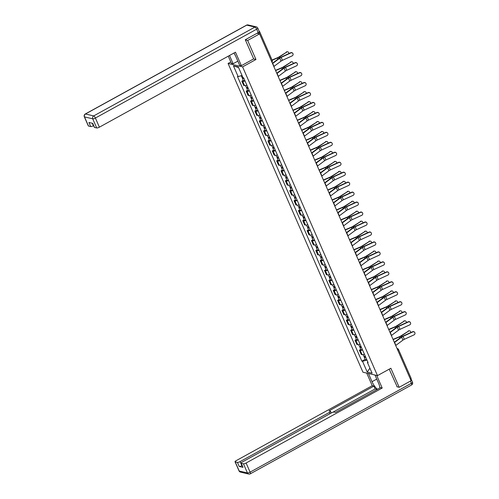 <?xml version="1.0" encoding="UTF-8"?>
<svg xmlns="http://www.w3.org/2000/svg" width="499" height="499" viewBox="0 0 499 499"><rect width="100%" height="100%" fill="white"/><g stroke="black" fill="none" stroke-linecap="round" stroke-linejoin="round"><path stroke-width="0.75" d="M230.8 61.957L228.074 63.46L362.96 372.217L377.487 375.622L242.595 66.866L255.968 59.5L247.647 40.469L259.58 33.895L411.101 380.718L399.175 387.293L390.86 368.256L377.487 375.622M411.008 378.292A1.447 0.38 156.4 0 1 411.132 378.379A1.447 0.38 156.4 0 1 410.39 379.09M396.892 386.756L399.175 387.293M258.869 32.267L259.58 33.895L257.01 33.296L258.869 32.267A1.447 0.38 -23.6 0 0 259.611 31.556A1.447 0.38 -23.6 0 0 259.486 31.474L259.218 31.412M247.647 40.469L245.371 39.932M245.04 80.963A3.325 0.873 156.4 0 1 242.714 81.374L241.828 81.162L243.668 85.379L244.554 85.591A3.325 0.873 -23.6 0 0 246.88 85.179M243.244 80.383L241.828 81.162M249.394 90.924A3.325 0.873 156.4 0 1 247.067 91.336L246.182 91.13L248.022 95.346L248.907 95.552A3.325 0.873 -23.6 0 0 251.234 95.141M247.598 90.35L246.182 91.13M253.748 100.892A3.325 0.873 156.4 0 1 251.421 101.303L250.535 101.091L252.375 105.308L253.261 105.514A3.325 0.873 -23.6 0 0 255.588 105.108M251.951 100.311L250.535 101.091M258.095 110.853A3.325 0.873 156.4 0 1 255.775 111.265L254.889 111.059L256.729 115.275L257.615 115.481A3.325 0.873 -23.6 0 0 259.942 115.069M256.305 110.279L254.889 111.059M262.449 120.82A3.325 0.873 156.4 0 1 260.129 121.226L259.237 121.02L261.083 125.237L261.969 125.442A3.325 0.873 -23.6 0 0 264.295 125.031M260.659 120.24L259.237 121.02M266.803 130.782A3.325 0.873 156.4 0 1 264.476 131.193L263.591 130.988L265.437 135.198L266.323 135.41A3.325 0.873 -23.6 0 0 268.643 134.998M265.006 130.202L263.591 130.988M271.157 140.743A3.325 0.873 156.4 0 1 268.83 141.155L267.944 140.949L269.791 145.165L270.676 145.371A3.325 0.873 -23.6 0 0 272.997 144.96M269.36 140.169L267.944 140.949M275.51 150.71A3.325 0.873 156.4 0 1 273.184 151.122L272.298 150.91L274.138 155.127L275.03 155.339A3.325 0.873 -23.6 0 0 277.35 154.927M273.714 150.13L272.298 150.91M279.864 160.672A3.325 0.873 156.4 0 1 277.538 161.083L276.652 160.878L278.492 165.094L279.378 165.3A3.325 0.873 -23.6 0 0 281.704 164.888M278.068 160.098L276.652 160.878M284.218 170.639A3.325 0.873 156.4 0 1 281.891 171.051L281.006 170.839L282.846 175.055L283.731 175.261A3.325 0.873 -23.6 0 0 286.058 174.856M282.422 170.059L281.006 170.839M288.572 180.601A3.325 0.873 156.4 0 1 286.245 181.012L285.359 180.806L287.199 185.023L288.085 185.229A3.325 0.873 -23.6 0 0 290.412 184.817M286.775 180.027L285.359 180.806M292.925 190.568A3.325 0.873 156.4 0 1 290.599 190.974L289.713 190.768L291.553 194.984L292.439 195.19A3.325 0.873 -23.6 0 0 294.766 194.778M291.129 189.988L289.713 190.768M297.279 200.529A3.325 0.873 156.4 0 1 294.953 200.941L294.067 200.735L295.907 204.946L296.793 205.158A3.325 0.873 -23.6 0 0 299.119 204.746M295.483 199.949L294.067 200.735M301.627 210.491A3.325 0.873 156.4 0 1 299.306 210.902L298.421 210.697L300.261 214.913L301.147 215.119A3.325 0.873 -23.6 0 0 303.473 214.707M299.837 209.917L298.421 210.697M305.981 220.458A3.325 0.873 156.4 0 1 303.66 220.87L302.768 220.658L304.615 224.874L305.5 225.086A3.325 0.873 -23.6 0 0 307.827 224.675M304.19 219.878L302.768 220.658M310.334 230.419A3.325 0.873 156.4 0 1 308.008 230.831L307.122 230.625L308.968 234.842L309.854 235.048A3.325 0.873 -23.6 0 0 312.174 234.636M308.538 229.846L307.122 230.625M314.688 240.387A3.325 0.873 156.4 0 1 312.362 240.799L311.476 240.587L313.322 244.803L314.208 245.009A3.325 0.873 -23.6 0 0 316.528 244.604M312.892 239.807L311.476 240.587M319.042 250.348A3.325 0.873 156.4 0 1 316.715 250.76L315.83 250.554L317.67 254.764L318.555 254.977A3.325 0.873 -23.6 0 0 320.882 254.565M317.245 249.774L315.83 250.554M323.396 260.316A3.325 0.873 156.4 0 1 321.069 260.721L320.183 260.515L322.023 264.732L322.909 264.938A3.325 0.873 -23.6 0 0 325.236 264.526M321.599 259.736L320.183 260.515M327.749 270.277A3.325 0.873 156.4 0 1 325.423 270.689L324.537 270.483L326.377 274.693L327.263 274.905A3.325 0.873 -23.6 0 0 329.589 274.494M325.953 269.697L324.537 270.483M332.103 280.238A3.325 0.873 156.4 0 1 329.777 280.65L328.891 280.444L330.731 284.661L331.617 284.867A3.325 0.873 -23.6 0 0 333.943 284.455M330.307 279.665L328.891 280.444M336.457 290.206A3.325 0.873 156.4 0 1 334.13 290.618L333.245 290.406L335.085 294.622L335.97 294.834A3.325 0.873 -23.6 0 0 338.297 294.422M334.661 289.626L333.245 290.406M340.811 300.167A3.325 0.873 156.4 0 1 338.484 300.579L337.598 300.373L339.439 304.59L340.324 304.795A3.325 0.873 -23.6 0 0 342.651 304.384M339.014 299.593L337.598 300.373M345.158 310.135A3.325 0.873 156.4 0 1 342.838 310.546L341.952 310.334L343.792 314.551L344.678 314.757A3.325 0.873 -23.6 0 0 347.005 314.351M343.368 309.555L341.952 310.334M349.512 320.096A3.325 0.873 156.4 0 1 347.192 320.508L346.3 320.302L348.146 324.512L349.032 324.724A3.325 0.873 -23.6 0 0 351.358 324.313M347.722 319.522L346.3 320.302M353.866 330.064A3.325 0.873 156.4 0 1 351.539 330.469L350.654 330.263L352.5 334.48L353.386 334.686A3.325 0.873 -23.6 0 0 355.706 334.274M352.069 329.483L350.654 330.263M358.22 340.025A3.325 0.873 156.4 0 1 355.893 340.437L355.007 340.224L356.854 344.441L357.739 344.653A3.325 0.873 -23.6 0 0 360.06 344.241M356.423 339.445L355.007 340.224M362.573 349.986A3.325 0.873 156.4 0 1 360.247 350.398L359.361 350.192L361.201 354.409L362.087 354.614A3.325 0.873 -23.6 0 0 364.413 354.203M360.777 349.412L359.361 350.192M242.021 75.455L238.142 76.603L233.451 65.868L238.335 67.016L243.019 77.744L243.705 77.906L368.1 362.642L367.42 362.486L372.111 373.215L367.227 372.067L362.542 361.338L366.965 360.035M238.142 76.603L237.455 76.441L361.856 361.182L362.542 361.338M228.074 63.46L242.595 66.866M253.586 58.944L255.968 59.5M365.131 359.374L361.856 361.182M367.813 361.981L367.42 362.486M233.451 65.868L238.547 67.515M369.89 368.143L367.227 372.067M273.832 66.517A4.553 1.191 -23.6 0 0 274.007 66.386L281.037 61.128A2.67 0.699 156.4 0 1 282.434 60.323L292.127 55.882A1.659 1.597 142.1 0 0 292.794 53.393A1.659 1.597 142.1 0 0 290.842 52.944L290.686 52.744A1.659 1.597 -37.9 0 1 292.639 53.193L292.794 53.393M272.548 63.579A4.553 1.191 -23.6 0 0 272.728 63.448L279.752 58.19A2.67 0.699 156.4 0 1 281.149 57.385L290.842 52.944M272.417 63.279L279.103 58.271A3.612 0.948 156.4 0 1 280.999 57.185L290.686 52.744M286.314 52.002A1.659 1.316 -92.9 0 1 286.875 51.809L287.443 51.777A1.659 1.316 87.1 0 0 286.888 51.971L278.922 56.973A2.67 0.699 -23.6 0 1 277.438 57.759L272.049 60.017M288.846 53.586A1.659 1.316 87.1 0 0 287.443 51.777M242.832 77.32A1.803 0.474 156.4 0 1 241.89 77.295L241.198 75.698M243.743 78L243.325 77.819M243.849 78.237A1.803 0.474 156.4 0 1 242.371 78.38A1.803 0.474 156.4 0 1 242.988 77.669M244.853 80.539A1.803 0.474 156.4 0 1 243.375 80.676L242.371 78.38M272.148 60.248L277.488 58.003A3.612 0.948 -23.6 0 0 279.496 56.942L286.888 51.971M278.186 76.478A4.553 1.191 -23.6 0 0 278.361 76.347L285.391 71.089A2.67 0.699 156.4 0 1 286.788 70.284L296.481 65.849A1.659 1.597 142.1 0 0 297.148 63.361A1.659 1.597 142.1 0 0 295.196 62.911L295.04 62.712A1.659 1.597 -37.9 0 1 296.992 63.161L297.148 63.361M276.901 73.54A4.553 1.191 -23.6 0 0 277.082 73.409L284.106 68.151A2.67 0.699 156.4 0 1 285.503 67.346L295.196 62.911M276.77 73.241L283.457 68.232A3.612 0.948 156.4 0 1 285.347 67.147L295.04 62.712M282.54 86.446A4.553 1.191 -23.6 0 0 282.715 86.315L289.744 81.056A2.67 0.699 156.4 0 1 291.142 80.252L300.828 75.811A1.659 1.597 142.1 0 0 301.502 73.322A1.659 1.597 142.1 0 0 299.55 72.873L299.394 72.673A1.659 1.597 -37.9 0 1 301.346 73.122L301.502 73.322M281.255 83.501A4.553 1.191 -23.6 0 0 281.43 83.377L288.459 78.118A2.67 0.699 156.4 0 1 289.857 77.308L299.55 72.873M281.124 83.202L287.811 78.2A3.612 0.948 156.4 0 1 289.701 77.108L299.394 72.673M237.848 61.134L233.12 63.741L231.405 63.336L228.274 56.169M233.12 63.741L229.509 55.489M258.176 32.641L256.667 29.191A2.164 0.568 -23.6 0 0 257.783 28.119L259.293 31.568A2.164 0.568 156.4 0 1 258.176 32.641L245.283 39.745L253.66 58.901L241.366 65.675L239.651 65.275L235.69 56.206A8.127 2.595 -118.9 0 0 234.006 53.013M241.366 65.675L235.478 52.195L99.388 127.176A2.164 0.568 156.4 0 1 96.719 127.962L94.511 127.445A2.164 0.568 156.4 0 1 94.323 127.32L92.577 123.322M92.278 123.253L93.375 125.767A2.164 0.568 156.4 0 1 90.706 126.553L88.498 126.035A2.164 0.568 156.4 0 1 88.311 125.91L84.319 116.778A2.164 0.568 -23.6 0 0 84.506 116.897L88.498 126.035M94.511 127.445L92.72 123.359L88.916 122.461L90.706 126.553M374.986 375.036L378.566 383.226A8.127 2.595 -118.9 0 1 379.826 387.997M376.564 379.19L372.029 381.691A8.127 2.595 -118.9 0 0 377.556 389.251M372.029 381.691L368.449 373.501M366.734 373.102L372.242 385.696L373.951 386.101L328.991 410.87L330.35 411.195A2.164 0.568 -23.6 0 1 330.538 411.313A2.164 0.568 -23.6 0 1 329.427 412.386L240.094 461.6L241.884 465.692A2.164 0.568 156.4 0 1 239.214 466.478L243.019 467.37A2.164 0.568 156.4 0 1 242.832 467.245L241.042 463.159A2.164 0.568 -23.6 0 0 241.229 463.278L243.437 463.796A2.164 0.568 -23.6 0 0 246.107 463.01L250.099 472.148L411.376 383.294L410.415 381.099M377.275 389.401L375.179 388.908L373.951 386.101M241.042 463.159A2.164 0.568 -23.6 0 1 242.158 462.086L331.486 412.873A2.164 0.568 -23.6 0 1 334.162 412.087L335.521 412.405L380.488 387.629L382.203 388.035L246.107 463.01M376.701 375.435L382.203 388.035M372.242 385.696L236.146 460.677A2.164 0.568 -23.6 0 0 235.029 461.743A2.164 0.568 -23.6 0 0 235.216 461.868L237.424 462.386A2.164 0.568 -23.6 0 0 240.094 461.6M397.198 386.825L389.208 369.166M410.534 379.415A2.164 0.568 -23.6 0 0 410.983 378.772A2.164 0.568 -23.6 0 0 410.939 378.716M375.179 388.908L332.608 412.367M235.765 56.368L234.187 53.299M378.635 383.388L375.329 375.822M290.668 61.963A1.659 1.316 -92.9 0 1 291.223 61.776L291.796 61.745A1.659 1.316 87.1 0 0 291.241 61.932L283.276 66.941A2.67 0.699 -23.6 0 1 281.792 67.721L275.51 70.359M293.2 63.554A1.659 1.316 87.1 0 0 291.796 61.745M247.729 87.113A1.803 0.474 156.4 0 1 246.244 87.256L245.502 85.56M248.097 87.961L247.579 87.967L247.934 87.593M248.203 88.198A1.803 0.474 156.4 0 1 246.718 88.342A1.803 0.474 156.4 0 1 247.647 87.45L247.535 87.182M249.207 90.5A1.803 0.474 156.4 0 1 247.722 90.643L246.718 88.342M275.61 70.584L281.841 67.97A3.612 0.948 -23.6 0 0 283.85 66.91L291.241 61.932M295.021 71.925A1.659 1.316 -92.9 0 1 295.576 71.737L296.15 71.706A1.659 1.316 87.1 0 0 295.595 71.9L287.63 76.902A2.67 0.699 -23.6 0 1 286.139 77.688L279.864 80.32M297.547 73.515A1.659 1.316 87.1 0 0 296.15 71.706M252.082 97.08A1.803 0.474 156.4 0 1 250.598 97.224L249.856 95.521M252.45 97.929L251.933 97.929L252.288 97.555M252.556 98.166A1.803 0.474 156.4 0 1 251.072 98.309A1.803 0.474 156.4 0 1 252.001 97.411L251.883 97.149M253.561 100.461A1.803 0.474 156.4 0 1 252.076 100.605L251.072 98.309M279.964 80.545L286.195 77.931A3.612 0.948 -23.6 0 0 288.197 76.871L295.595 71.9M286.894 96.407A4.553 1.191 -23.6 0 0 287.068 96.276L294.092 91.018A2.67 0.699 156.4 0 1 295.495 90.213L305.182 85.778A1.659 1.597 142.1 0 0 305.856 83.289A1.659 1.597 142.1 0 0 303.903 82.84L303.748 82.641A1.659 1.597 -37.9 0 1 305.7 83.09L305.856 83.289M285.609 93.469A4.553 1.191 -23.6 0 0 285.784 93.338L292.813 88.08A2.67 0.699 156.4 0 1 294.21 87.275L303.903 82.84M285.478 93.17L292.164 88.161A3.612 0.948 156.4 0 1 294.054 87.076L303.748 82.641M291.241 106.368A4.553 1.191 -23.6 0 0 291.422 106.243L298.446 100.979A2.67 0.699 156.4 0 1 299.849 100.174L309.536 95.739A1.659 1.597 142.1 0 0 310.21 93.251A1.659 1.597 142.1 0 0 308.251 92.802L308.101 92.602A1.659 1.597 -37.9 0 1 310.054 93.051L310.21 93.251M289.963 103.43A4.553 1.191 -23.6 0 0 290.137 103.305L297.167 98.041A2.67 0.699 156.4 0 1 298.564 97.236L308.251 92.802M289.832 103.131L296.518 98.128A3.612 0.948 156.4 0 1 298.408 97.037L308.101 92.602M295.595 116.336A4.553 1.191 -23.6 0 0 295.776 116.205L302.799 110.946A2.67 0.699 156.4 0 1 304.203 110.142L313.89 105.701A1.659 1.597 142.1 0 0 314.557 103.212A1.659 1.597 142.1 0 0 312.605 102.763L312.449 102.563A1.659 1.597 -37.9 0 1 314.407 103.012L314.557 103.212M294.316 113.398A4.553 1.191 -23.6 0 0 294.491 113.267L301.521 108.009A2.67 0.699 156.4 0 1 302.918 107.204L312.605 102.763M294.185 113.098L300.872 108.09A3.612 0.948 156.4 0 1 302.762 107.004L312.449 102.563M299.375 81.892A1.659 1.316 -92.9 0 1 299.93 81.699L300.504 81.674A1.659 1.316 87.1 0 0 299.949 81.861L291.984 86.863A2.67 0.699 -23.6 0 1 290.493 87.649L284.218 90.282M301.901 83.483A1.659 1.316 87.1 0 0 300.504 81.674M256.436 107.042A1.803 0.474 156.4 0 1 254.952 107.185L254.209 105.489M256.804 107.89L256.286 107.896L256.642 107.522M256.91 108.127A1.803 0.474 156.4 0 1 255.426 108.271A1.803 0.474 156.4 0 1 256.355 107.379L256.237 107.11M257.914 110.429A1.803 0.474 156.4 0 1 256.43 110.572L255.426 108.271M284.318 90.512L290.543 87.899A3.612 0.948 -23.6 0 0 292.551 86.838L299.949 81.861M303.729 91.853A1.659 1.316 -92.9 0 1 304.284 91.666L304.858 91.635A1.659 1.316 87.1 0 0 304.303 91.828L296.337 96.831A2.67 0.699 -23.6 0 1 294.847 97.617L288.572 100.249M306.255 93.444A1.659 1.316 87.1 0 0 304.858 91.635M260.784 117.009A1.803 0.474 156.4 0 1 259.305 117.146L258.563 115.45M261.158 117.858L260.64 117.858L260.996 117.483M261.258 118.095A1.803 0.474 156.4 0 1 259.779 118.238A1.803 0.474 156.4 0 1 260.709 117.34L260.59 117.078M262.268 120.39A1.803 0.474 156.4 0 1 260.784 120.533L259.779 118.238M288.672 100.474L294.897 97.86A3.612 0.948 -23.6 0 0 296.905 96.8L304.303 91.828M308.083 101.821A1.659 1.316 -92.9 0 1 308.638 101.628L309.212 101.603A1.659 1.316 87.1 0 0 308.656 101.79L300.685 106.792A2.67 0.699 -23.6 0 1 299.2 107.578L292.925 110.21M310.609 103.412A1.659 1.316 87.1 0 0 309.212 101.603M265.137 126.971A1.803 0.474 156.4 0 1 263.659 127.114L262.917 125.411M265.512 127.819L264.994 127.825L265.349 127.445M265.611 128.056A1.803 0.474 156.4 0 1 264.133 128.199A1.803 0.474 156.4 0 1 265.063 127.307L264.944 127.039M266.616 130.358A1.803 0.474 156.4 0 1 265.137 130.501L264.133 128.199M293.019 110.441L299.25 107.828A3.612 0.948 -23.6 0 0 301.259 106.767L308.656 101.79M299.949 126.297A4.553 1.191 -23.6 0 0 300.13 126.166L307.153 120.908A2.67 0.699 156.4 0 1 308.557 120.103L318.243 115.668A1.659 1.597 142.1 0 0 318.911 113.179A1.659 1.597 142.1 0 0 316.959 112.73L316.803 112.531A1.659 1.597 -37.9 0 1 318.755 112.98L318.911 113.179M298.67 123.359A4.553 1.191 -23.6 0 0 298.845 123.228L305.868 117.97A2.67 0.699 156.4 0 1 307.272 117.165L316.959 112.73M298.533 123.06L305.226 118.057A3.612 0.948 156.4 0 1 307.116 116.966L316.803 112.531M312.436 111.782A1.659 1.316 -92.9 0 1 312.992 111.595L313.565 111.564A1.659 1.316 87.1 0 0 313.004 111.751L305.039 116.76A2.67 0.699 -23.6 0 1 303.554 117.546L297.273 120.178M314.963 113.373A1.659 1.316 87.1 0 0 313.565 111.564M269.491 136.932A1.803 0.474 156.4 0 1 268.013 137.075L267.271 135.379M269.865 137.78L269.348 137.786L269.703 137.412M269.965 138.023A1.803 0.474 156.4 0 1 268.487 138.161A1.803 0.474 156.4 0 1 269.416 137.269L269.298 137M270.969 140.319A1.803 0.474 156.4 0 1 269.491 140.462L268.487 138.161M297.373 120.402L303.604 117.789A3.612 0.948 -23.6 0 0 305.613 116.729L313.004 111.751M304.303 136.264A4.553 1.191 -23.6 0 0 304.484 136.133L311.507 130.875A2.67 0.699 156.4 0 1 312.91 130.071L322.597 125.629A1.659 1.597 142.1 0 0 323.265 123.141A1.659 1.597 142.1 0 0 321.312 122.692L321.156 122.492A1.659 1.597 -37.9 0 1 323.109 122.941L323.265 123.141M303.018 133.327A4.553 1.191 -23.6 0 0 303.199 133.196L310.222 127.937A2.67 0.699 156.4 0 1 311.626 127.133L321.312 122.692M302.887 133.027L309.573 128.018A3.612 0.948 156.4 0 1 311.47 126.933L321.156 122.492M316.79 121.75A1.659 1.316 -92.9 0 1 317.345 121.556L317.919 121.525A1.659 1.316 87.1 0 0 317.358 121.719L309.392 126.721A2.67 0.699 -23.6 0 1 307.908 127.507L301.627 130.139M319.316 123.334A1.659 1.316 87.1 0 0 317.919 121.525M273.845 146.899A1.803 0.474 156.4 0 1 272.367 147.043L271.624 145.34M274.219 147.748L273.702 147.754L274.051 147.373M274.319 147.985A1.803 0.474 156.4 0 1 272.841 148.128A1.803 0.474 156.4 0 1 273.77 147.236L273.652 146.968M275.323 150.286A1.803 0.474 156.4 0 1 273.845 150.424L272.841 148.128M301.727 130.364L307.958 127.75A3.612 0.948 -23.6 0 0 309.966 126.69L317.358 121.719M308.656 146.226A4.553 1.191 -23.6 0 0 308.837 146.095L315.861 140.837A2.67 0.699 156.4 0 1 317.258 140.032L326.951 135.597A1.659 1.597 142.1 0 0 327.618 133.108A1.659 1.597 142.1 0 0 325.666 132.659L325.51 132.46A1.659 1.597 -37.9 0 1 327.463 132.909L327.618 133.108M307.372 143.288A4.553 1.191 -23.6 0 0 307.552 143.157L314.576 137.899A2.67 0.699 156.4 0 1 315.979 137.094L325.666 132.659M307.241 142.988L313.927 137.98A3.612 0.948 156.4 0 1 315.823 136.894L325.51 132.46M321.144 131.711A1.659 1.316 -92.9 0 1 321.699 131.524L322.267 131.493A1.659 1.316 87.1 0 0 321.712 131.68L313.746 136.689A2.67 0.699 -23.6 0 1 312.262 137.468L305.981 140.107M323.67 133.302A1.659 1.316 87.1 0 0 322.267 131.493M278.199 156.861A1.803 0.474 156.4 0 1 276.72 157.004L275.978 155.308M278.567 157.709L278.055 157.715L278.405 157.341M278.673 157.946A1.803 0.474 156.4 0 1 277.195 158.089A1.803 0.474 156.4 0 1 278.124 157.197L278.005 156.929M279.677 160.248A1.803 0.474 156.4 0 1 278.199 160.391L277.195 158.089M306.08 140.331L312.312 137.718A3.612 0.948 -23.6 0 0 314.32 136.657L321.712 131.68M313.01 156.193A4.553 1.191 -23.6 0 0 313.191 156.062L320.215 150.804A2.67 0.699 156.4 0 1 321.612 149.999L331.305 145.558A1.659 1.597 142.1 0 0 331.972 143.07A1.659 1.597 142.1 0 0 330.02 142.62L329.864 142.421A1.659 1.597 -37.9 0 1 331.816 142.87L331.972 143.07M311.725 153.249A4.553 1.191 -23.6 0 0 311.906 153.124L318.93 147.866A2.67 0.699 156.4 0 1 320.333 147.055L330.02 142.62M311.594 152.95L318.281 147.947A3.612 0.948 156.4 0 1 320.177 146.856L329.864 142.421M325.491 141.672A1.659 1.316 -92.9 0 1 326.053 141.485L326.62 141.454A1.659 1.316 87.1 0 0 326.065 141.647L318.1 146.65A2.67 0.699 -23.6 0 1 316.616 147.436L310.334 150.068M328.024 143.263A1.659 1.316 87.1 0 0 326.62 141.454M282.553 166.828A1.803 0.474 156.4 0 1 281.074 166.972L280.326 165.269M282.921 167.676L282.409 167.676L282.758 167.302M283.027 167.913A1.803 0.474 156.4 0 1 281.548 168.057A1.803 0.474 156.4 0 1 282.471 167.159L282.359 166.897M284.031 170.209A1.803 0.474 156.4 0 1 282.553 170.352L281.548 168.057M310.434 150.293L316.665 147.679A3.612 0.948 -23.6 0 0 318.674 146.619L326.065 141.647M317.364 166.155A4.553 1.191 -23.6 0 0 317.539 166.024L324.568 160.765A2.67 0.699 156.4 0 1 325.966 159.961L335.659 155.526A1.659 1.597 142.1 0 0 336.326 153.037A1.659 1.597 142.1 0 0 334.374 152.588L334.218 152.388A1.659 1.597 -37.9 0 1 336.17 152.831L336.326 153.037M316.079 163.217A4.553 1.191 -23.6 0 0 316.26 163.086L323.283 157.827A2.67 0.699 156.4 0 1 324.681 157.023L334.374 152.588M315.948 162.917L322.635 157.909A3.612 0.948 156.4 0 1 324.525 156.823L334.218 152.388M321.718 176.116A4.553 1.191 -23.6 0 0 321.892 175.991L328.922 170.727A2.67 0.699 156.4 0 1 330.319 169.922L340.012 165.487A1.659 1.597 142.1 0 0 340.68 162.998A1.659 1.597 142.1 0 0 338.727 162.549L338.571 162.35A1.659 1.597 -37.9 0 1 340.524 162.799L340.68 162.998M320.433 173.178A4.553 1.191 -23.6 0 0 320.614 173.053L327.637 167.789A2.67 0.699 156.4 0 1 329.034 166.984L338.727 162.549M320.302 172.879L326.988 167.876A3.612 0.948 156.4 0 1 328.878 166.785L338.571 162.35M326.072 186.083A4.553 1.191 -23.6 0 0 326.246 185.952L333.276 180.694A2.67 0.699 156.4 0 1 334.673 179.889L344.36 175.448A1.659 1.597 142.1 0 0 345.034 172.96A1.659 1.597 142.1 0 0 343.081 172.511L342.925 172.311A1.659 1.597 -37.9 0 1 344.878 172.76L345.034 172.96M324.787 183.145A4.553 1.191 -23.6 0 0 324.961 183.014L331.991 177.756A2.67 0.699 156.4 0 1 333.388 176.952L343.081 172.511M324.656 182.846L331.342 177.837A3.612 0.948 156.4 0 1 333.232 176.752L342.925 172.311M330.425 196.045A4.553 1.191 -23.6 0 0 330.6 195.914L337.623 190.655A2.67 0.699 156.4 0 1 339.027 189.851L348.714 185.416A1.659 1.597 142.1 0 0 349.387 182.927A1.659 1.597 142.1 0 0 347.435 182.478L347.279 182.278A1.659 1.597 -37.9 0 1 349.231 182.728L349.387 182.927M329.14 193.107A4.553 1.191 -23.6 0 0 329.315 192.976L336.345 187.718A2.67 0.699 156.4 0 1 337.742 186.913L347.435 182.478M329.009 192.807L335.696 187.805A3.612 0.948 156.4 0 1 337.586 186.713L347.279 182.278M334.773 206.012A4.553 1.191 -23.6 0 0 334.954 205.881L341.977 200.623A2.67 0.699 156.4 0 1 343.381 199.818L353.067 195.377A1.659 1.597 142.1 0 0 353.741 192.888A1.659 1.597 142.1 0 0 351.783 192.439L351.633 192.24A1.659 1.597 -37.9 0 1 353.585 192.689L353.741 192.888M333.494 203.074A4.553 1.191 -23.6 0 0 333.669 202.943L340.698 197.685A2.67 0.699 156.4 0 1 342.096 196.88L351.783 192.439M333.363 202.775L340.05 197.766A3.612 0.948 156.4 0 1 341.94 196.681L351.633 192.24M339.127 215.973A4.553 1.191 -23.6 0 0 339.308 215.842L346.331 210.584A2.67 0.699 156.4 0 1 347.734 209.78L357.421 205.345A1.659 1.597 142.1 0 0 358.089 202.856A1.659 1.597 142.1 0 0 356.136 202.407L355.98 202.207A1.659 1.597 -37.9 0 1 357.939 202.656L358.089 202.856M337.848 213.036A4.553 1.191 -23.6 0 0 338.023 212.905L345.046 207.646A2.67 0.699 156.4 0 1 346.449 206.842L356.136 202.407M337.717 212.736L344.404 207.727A3.612 0.948 156.4 0 1 346.294 206.642L355.98 202.207M329.845 151.64A1.659 1.316 -92.9 0 1 330.407 151.447L330.974 151.422A1.659 1.316 87.1 0 0 330.419 151.609L322.454 156.611A2.67 0.699 -23.6 0 1 320.969 157.397L314.688 160.029M332.378 153.23A1.659 1.316 87.1 0 0 330.974 151.422M286.906 176.789A1.803 0.474 156.4 0 1 285.422 176.933L284.68 175.236M287.274 177.638L286.757 177.644L287.112 177.27M287.38 177.875A1.803 0.474 156.4 0 1 285.896 178.018A1.803 0.474 156.4 0 1 286.825 177.126L286.713 176.858M288.385 180.176A1.803 0.474 156.4 0 1 286.906 180.32L285.896 178.018M314.788 160.26L321.019 157.647A3.612 0.948 -23.6 0 0 323.028 156.586L330.419 151.609M334.199 161.601A1.659 1.316 -92.9 0 1 334.754 161.414L335.328 161.383A1.659 1.316 87.1 0 0 334.773 161.576L326.808 166.579A2.67 0.699 -23.6 0 1 325.323 167.365L319.042 169.997M336.731 163.192A1.659 1.316 87.1 0 0 335.328 161.383M291.26 186.757A1.803 0.474 156.4 0 1 289.776 186.894L289.033 185.198M291.628 187.605L291.11 187.605L291.466 187.231M291.734 187.842A1.803 0.474 156.4 0 1 290.25 187.986A1.803 0.474 156.4 0 1 291.179 187.088L291.067 186.826M292.738 190.138A1.803 0.474 156.4 0 1 291.254 190.281L290.25 187.986M319.142 170.221L325.373 167.608A3.612 0.948 -23.6 0 0 327.381 166.547L334.773 161.576M338.553 171.569A1.659 1.316 -92.9 0 1 339.108 171.375L339.682 171.344A1.659 1.316 87.1 0 0 339.127 171.537L331.161 176.54A2.67 0.699 -23.6 0 1 329.671 177.326L323.396 179.958M341.079 173.159A1.659 1.316 87.1 0 0 339.682 171.344M295.614 196.718A1.803 0.474 156.4 0 1 294.129 196.862L293.387 195.159M295.982 197.567L295.464 197.573L295.82 197.192M296.088 197.804A1.803 0.474 156.4 0 1 294.603 197.947A1.803 0.474 156.4 0 1 295.533 197.055L295.414 196.787M297.092 200.105A1.803 0.474 156.4 0 1 295.608 200.249L294.603 197.947M323.495 180.189L329.727 177.575A3.612 0.948 -23.6 0 0 331.729 176.515L339.127 171.537M342.907 181.53A1.659 1.316 -92.9 0 1 343.462 181.343L344.036 181.312A1.659 1.316 87.1 0 0 343.48 181.499L335.515 186.507A2.67 0.699 -23.6 0 1 334.024 187.293L327.749 189.926M345.433 183.121A1.659 1.316 87.1 0 0 344.036 181.312M299.961 206.68A1.803 0.474 156.4 0 1 298.483 206.823L297.741 205.126M300.336 207.528L299.818 207.534L300.173 207.16M300.442 207.771A1.803 0.474 156.4 0 1 298.957 207.908A1.803 0.474 156.4 0 1 299.887 207.016L299.768 206.748M301.446 210.067A1.803 0.474 156.4 0 1 299.961 210.21L298.957 207.908M327.849 190.15L334.074 187.537A3.612 0.948 -23.6 0 0 336.083 186.476L343.48 181.499M347.26 191.497A1.659 1.316 -92.9 0 1 347.815 191.304L348.389 191.273A1.659 1.316 87.1 0 0 347.834 191.466L339.863 196.469A2.67 0.699 -23.6 0 1 338.378 197.255L332.103 199.887M349.787 193.082A1.659 1.316 87.1 0 0 348.389 191.273M304.315 216.647A1.803 0.474 156.4 0 1 302.837 216.791L302.095 215.088M304.689 217.495L304.172 217.502L304.527 217.121M304.789 217.732A1.803 0.474 156.4 0 1 303.311 217.876A1.803 0.474 156.4 0 1 304.24 216.984L304.122 216.716M305.793 220.034A1.803 0.474 156.4 0 1 304.315 220.171L303.311 217.876M332.203 200.111L338.428 197.498A3.612 0.948 -23.6 0 0 340.437 196.438L347.834 191.466M351.614 201.459A1.659 1.316 -92.9 0 1 352.169 201.265L352.743 201.24A1.659 1.316 87.1 0 0 352.188 201.428L344.216 206.436A2.67 0.699 -23.6 0 1 342.732 207.216L336.457 209.854M354.14 203.049A1.659 1.316 87.1 0 0 352.743 201.24M308.669 226.608A1.803 0.474 156.4 0 1 307.191 226.752L306.448 225.055M309.043 227.457L308.525 227.463L308.881 227.089M309.143 227.694A1.803 0.474 156.4 0 1 307.665 227.837A1.803 0.474 156.4 0 1 308.594 226.945L308.476 226.677M310.147 229.995A1.803 0.474 156.4 0 1 308.669 230.139L307.665 227.837M336.551 210.079L342.782 207.465A3.612 0.948 -23.6 0 0 344.79 206.405L352.188 201.428M343.48 225.941A4.553 1.191 -23.6 0 0 343.661 225.81L350.685 220.552A2.67 0.699 156.4 0 1 352.088 219.741L361.775 215.306A1.659 1.597 142.1 0 0 362.442 212.817A1.659 1.597 142.1 0 0 360.49 212.368L360.334 212.169A1.659 1.597 -37.9 0 1 362.286 212.618L362.442 212.817M342.195 222.997A4.553 1.191 -23.6 0 0 342.376 222.872L349.4 217.614A2.67 0.699 156.4 0 1 350.803 216.803L360.49 212.368M342.065 222.697L348.757 217.695A3.612 0.948 156.4 0 1 350.647 216.603L360.334 212.169M355.968 211.42A1.659 1.316 -92.9 0 1 356.523 211.233L357.097 211.202A1.659 1.316 87.1 0 0 356.536 211.395L348.57 216.398A2.67 0.699 -23.6 0 1 347.086 217.184L340.805 219.816M358.494 213.011A1.659 1.316 87.1 0 0 357.097 211.202M313.023 236.576A1.803 0.474 156.4 0 1 311.544 236.719L310.802 235.017M313.397 237.424L312.879 237.424L313.235 237.05M313.497 237.661A1.803 0.474 156.4 0 1 312.018 237.805A1.803 0.474 156.4 0 1 312.948 236.906L312.829 236.645M314.501 239.957A1.803 0.474 156.4 0 1 313.023 240.1L312.018 237.805M340.904 220.04L347.136 217.427A3.612 0.948 -23.6 0 0 349.144 216.366L356.536 211.395M347.834 235.902A4.553 1.191 -23.6 0 0 348.015 235.771L355.039 230.513A2.67 0.699 156.4 0 1 356.442 229.708L366.129 225.274A1.659 1.597 142.1 0 0 366.796 222.785A1.659 1.597 142.1 0 0 364.844 222.336L364.688 222.13A1.659 1.597 -37.9 0 1 366.64 222.579L366.796 222.785M346.549 232.964A4.553 1.191 -23.6 0 0 346.73 232.833L353.754 227.575A2.67 0.699 156.4 0 1 355.157 226.771L364.844 222.336M346.418 232.665L353.105 227.656A3.612 0.948 156.4 0 1 355.001 226.571L364.688 222.13M360.322 221.388A1.659 1.316 -92.9 0 1 360.877 221.194L361.451 221.169A1.659 1.316 87.1 0 0 360.889 221.356L352.924 226.359A2.67 0.699 -23.6 0 1 351.439 227.145L345.158 229.777M362.848 222.978A1.659 1.316 87.1 0 0 361.451 221.169M317.376 246.537A1.803 0.474 156.4 0 1 315.898 246.681L315.156 244.978M317.744 247.385L317.233 247.392L317.582 247.017M317.851 247.623A1.803 0.474 156.4 0 1 316.372 247.766A1.803 0.474 156.4 0 1 317.302 246.874L317.183 246.606M318.855 249.924A1.803 0.474 156.4 0 1 317.376 250.068L316.372 247.766M345.258 230.008L351.489 227.394A3.612 0.948 -23.6 0 0 353.498 226.334L360.889 221.356M352.188 245.864A4.553 1.191 -23.6 0 0 352.369 245.739L359.392 240.474A2.67 0.699 156.4 0 1 360.789 239.67L370.483 235.235A1.659 1.597 142.1 0 0 371.15 232.746A1.659 1.597 142.1 0 0 369.198 232.297L369.042 232.097A1.659 1.597 -37.9 0 1 370.994 232.546L371.15 232.746M350.903 242.926A4.553 1.191 -23.6 0 0 351.084 242.801L358.107 237.536A2.67 0.699 156.4 0 1 359.511 236.732L369.198 232.297M350.772 242.626L357.459 237.624A3.612 0.948 156.4 0 1 359.355 236.532L369.042 232.097M364.675 231.349A1.659 1.316 -92.9 0 1 365.231 231.162L365.798 231.131A1.659 1.316 87.1 0 0 365.243 231.324L357.278 236.326A2.67 0.699 -23.6 0 1 355.793 237.112L349.512 239.745M367.202 232.939A1.659 1.316 87.1 0 0 365.798 231.131M321.73 256.505A1.803 0.474 156.4 0 1 320.252 256.642L319.51 254.945M322.098 257.353L321.587 257.353L321.936 256.979M322.204 257.59A1.803 0.474 156.4 0 1 320.726 257.733A1.803 0.474 156.4 0 1 321.655 256.835L321.537 256.573M323.209 259.885A1.803 0.474 156.4 0 1 321.73 260.029L320.726 257.733M349.612 239.969L355.843 237.356A3.612 0.948 -23.6 0 0 357.852 236.295L365.243 231.324M356.542 255.831A4.553 1.191 -23.6 0 0 356.723 255.7L363.746 250.442A2.67 0.699 156.4 0 1 365.143 249.637L374.836 245.196A1.659 1.597 142.1 0 0 375.504 242.707A1.659 1.597 142.1 0 0 373.551 242.258L373.395 242.059A1.659 1.597 -37.9 0 1 375.348 242.508L375.504 242.707M355.257 252.893A4.553 1.191 -23.6 0 0 355.438 252.762L362.461 247.504A2.67 0.699 156.4 0 1 363.865 246.699L373.551 242.258M355.126 252.594L361.812 247.585A3.612 0.948 156.4 0 1 363.709 246.5L373.395 242.059M369.023 241.316A1.659 1.316 -92.9 0 1 369.584 241.123L370.152 241.092A1.659 1.316 87.1 0 0 369.597 241.285L361.632 246.288A2.67 0.699 -23.6 0 1 360.147 247.074L353.866 249.706M371.555 242.907A1.659 1.316 87.1 0 0 370.152 241.092M326.084 266.466A1.803 0.474 156.4 0 1 324.606 266.609L323.857 264.907M326.452 267.314L325.941 267.321L326.29 266.94M326.558 267.551A1.803 0.474 156.4 0 1 325.08 267.695A1.803 0.474 156.4 0 1 326.003 266.803L325.891 266.535M327.562 269.853A1.803 0.474 156.4 0 1 326.084 269.996L325.08 267.695M353.966 249.937L360.197 247.323A3.612 0.948 -23.6 0 0 362.205 246.263L369.597 241.285M360.896 265.792A4.553 1.191 -23.6 0 0 361.07 265.661L368.1 260.403A2.67 0.699 156.4 0 1 369.497 259.599L379.19 255.164A1.659 1.597 142.1 0 0 379.858 252.675A1.659 1.597 142.1 0 0 377.905 252.226L377.749 252.026A1.659 1.597 -37.9 0 1 379.702 252.475L379.858 252.675M359.611 262.854A4.553 1.191 -23.6 0 0 359.791 262.724L366.815 257.465A2.67 0.699 156.4 0 1 368.212 256.661L377.905 252.226M359.48 262.555L366.166 257.546A3.612 0.948 156.4 0 1 368.056 256.461L377.749 252.026M373.377 251.278A1.659 1.316 -92.9 0 1 373.938 251.091L374.506 251.059A1.659 1.316 87.1 0 0 373.951 251.247L365.985 256.255A2.67 0.699 -23.6 0 1 364.501 257.041L358.22 259.673M375.909 252.868A1.659 1.316 87.1 0 0 374.506 251.059M330.438 276.427A1.803 0.474 156.4 0 1 328.953 276.571L328.211 274.874M330.806 277.276L330.288 277.282L330.644 276.908M330.912 277.519A1.803 0.474 156.4 0 1 329.427 277.656A1.803 0.474 156.4 0 1 330.357 276.764L330.244 276.496M331.916 279.814A1.803 0.474 156.4 0 1 330.438 279.958L329.427 277.656M358.319 259.898L364.551 257.284A3.612 0.948 -23.6 0 0 366.559 256.224L373.951 251.247M365.249 275.76A4.553 1.191 -23.6 0 0 365.424 275.629L372.454 270.371A2.67 0.699 156.4 0 1 373.851 269.566L383.544 265.125A1.659 1.597 142.1 0 0 384.211 262.636A1.659 1.597 142.1 0 0 382.259 262.187L382.103 261.987A1.659 1.597 -37.9 0 1 384.055 262.437L384.211 262.636M363.964 272.822A4.553 1.191 -23.6 0 0 364.145 272.691L371.169 267.433A2.67 0.699 156.4 0 1 372.566 266.628L382.259 262.187M363.833 272.516L370.52 267.514A3.612 0.948 156.4 0 1 372.41 266.429L382.103 261.987M377.731 261.245A1.659 1.316 -92.9 0 1 378.286 261.052L378.86 261.021A1.659 1.316 87.1 0 0 378.304 261.214L370.339 266.216A2.67 0.699 -23.6 0 1 368.855 267.002L362.573 269.635M380.263 262.83A1.659 1.316 87.1 0 0 378.86 261.021M334.792 286.395A1.803 0.474 156.4 0 1 333.307 286.538L332.565 284.835M335.16 287.243L334.642 287.249L334.997 286.869M335.266 287.48A1.803 0.474 156.4 0 1 333.781 287.624A1.803 0.474 156.4 0 1 334.71 286.732L334.598 286.463M336.27 289.782A1.803 0.474 156.4 0 1 334.785 289.919L333.781 287.624M362.673 269.859L368.904 267.246A3.612 0.948 -23.6 0 0 370.913 266.185L378.304 261.214M369.603 285.721A4.553 1.191 -23.6 0 0 369.778 285.59L376.807 280.332A2.67 0.699 156.4 0 1 378.205 279.527L387.891 275.092A1.659 1.597 142.1 0 0 388.565 272.604A1.659 1.597 142.1 0 0 386.613 272.155L386.457 271.955A1.659 1.597 -37.9 0 1 388.409 272.404L388.565 272.604M368.318 282.783A4.553 1.191 -23.6 0 0 368.493 282.652L375.522 277.394A2.67 0.699 156.4 0 1 376.92 276.589L386.613 272.155M368.187 282.484L374.874 277.475A3.612 0.948 156.4 0 1 376.764 276.39L386.457 271.955M382.084 271.207A1.659 1.316 -92.9 0 1 382.639 271.013L383.213 270.988A1.659 1.316 87.1 0 0 382.658 271.175L374.693 276.184A2.67 0.699 -23.6 0 1 373.202 276.964L366.927 279.602M384.61 272.797A1.659 1.316 87.1 0 0 383.213 270.988M339.145 296.356A1.803 0.474 156.4 0 1 337.661 296.5L336.919 294.803M339.513 297.204L338.996 297.211L339.351 296.836M339.619 297.441A1.803 0.474 156.4 0 1 338.135 297.585A1.803 0.474 156.4 0 1 339.064 296.693L338.946 296.425M340.624 299.743A1.803 0.474 156.4 0 1 339.139 299.887L338.135 297.585M367.027 279.827L373.252 277.213A3.612 0.948 -23.6 0 0 375.26 276.153L382.658 271.175M373.957 295.682A4.553 1.191 -23.6 0 0 374.131 295.558L381.155 290.299A2.67 0.699 156.4 0 1 382.558 289.489L392.245 285.054A1.659 1.597 142.1 0 0 392.919 282.565A1.659 1.597 142.1 0 0 390.966 282.116L390.811 281.916A1.659 1.597 -37.9 0 1 392.763 282.365L392.919 282.565M372.672 292.745A4.553 1.191 -23.6 0 0 372.847 292.62L379.876 287.362A2.67 0.699 156.4 0 1 381.273 286.551L390.966 282.116M372.541 292.445L379.228 287.443A3.612 0.948 156.4 0 1 381.117 286.351L390.811 281.916M386.438 281.168A1.659 1.316 -92.9 0 1 386.993 280.981L387.567 280.949A1.659 1.316 87.1 0 0 387.012 281.143L379.047 286.145A2.67 0.699 -23.6 0 1 377.556 286.931L371.281 289.563M388.964 282.758A1.659 1.316 87.1 0 0 387.567 280.949M343.493 306.324A1.803 0.474 156.4 0 1 342.015 306.467L341.272 304.764M343.867 307.172L343.349 307.172L343.705 306.798M343.973 307.409A1.803 0.474 156.4 0 1 342.489 307.552A1.803 0.474 156.4 0 1 343.418 306.654L343.3 306.392M344.977 309.704A1.803 0.474 156.4 0 1 343.493 309.848L342.489 307.552M371.381 289.788L377.606 287.175A3.612 0.948 -23.6 0 0 379.614 286.114L387.012 281.143M378.304 305.65A4.553 1.191 -23.6 0 0 378.485 305.519L385.509 300.261A2.67 0.699 156.4 0 1 386.912 299.456L396.599 295.021A1.659 1.597 142.1 0 0 397.273 292.533A1.659 1.597 142.1 0 0 395.314 292.083L395.158 291.878A1.659 1.597 -37.9 0 1 397.117 292.327L397.273 292.533M377.026 302.712A4.553 1.191 -23.6 0 0 377.2 302.581L384.23 297.323A2.67 0.699 156.4 0 1 385.627 296.518L395.314 292.083M376.895 302.413L383.581 297.404A3.612 0.948 156.4 0 1 385.471 296.319L395.158 291.878M390.792 291.135A1.659 1.316 -92.9 0 1 391.347 290.942L391.921 290.917A1.659 1.316 87.1 0 0 391.366 291.104L383.394 296.107A2.67 0.699 -23.6 0 1 381.91 296.893L375.635 299.525M393.318 292.726A1.659 1.316 87.1 0 0 391.921 290.917M347.847 316.285A1.803 0.474 156.4 0 1 346.368 316.428L345.626 314.726M348.221 317.133L347.703 317.139L348.059 316.765M348.321 317.37A1.803 0.474 156.4 0 1 346.842 317.514A1.803 0.474 156.4 0 1 347.772 316.622L347.653 316.354M349.325 319.672A1.803 0.474 156.4 0 1 347.847 319.815L346.842 317.514M375.728 299.756L381.96 297.142A3.612 0.948 -23.6 0 0 383.968 296.082L391.366 291.104M382.658 315.611A4.553 1.191 -23.6 0 0 382.839 315.487L389.862 310.222A2.67 0.699 156.4 0 1 391.266 309.417L400.953 304.983A1.659 1.597 142.1 0 0 401.62 302.494A1.659 1.597 142.1 0 0 399.668 302.045L399.512 301.845A1.659 1.597 -37.9 0 1 401.47 302.294L401.62 302.494M381.379 312.673A4.553 1.191 -23.6 0 0 381.554 312.549L388.578 307.284A2.67 0.699 156.4 0 1 389.981 306.48L399.668 302.045M381.248 312.374L387.935 307.372A3.612 0.948 156.4 0 1 389.825 306.28L399.512 301.845M395.146 301.097A1.659 1.316 -92.9 0 1 395.701 300.909L396.275 300.878A1.659 1.316 87.1 0 0 395.719 301.072L387.748 306.074A2.67 0.699 -23.6 0 1 386.263 306.86L379.989 309.492M397.672 302.687A1.659 1.316 87.1 0 0 396.275 300.878M352.2 326.252A1.803 0.474 156.4 0 1 350.722 326.39L349.98 324.693M352.575 327.101L352.057 327.101L352.413 326.726M352.674 327.338A1.803 0.474 156.4 0 1 351.196 327.481A1.803 0.474 156.4 0 1 352.126 326.583L352.007 326.321M353.679 329.633A1.803 0.474 156.4 0 1 352.2 329.777L351.196 327.481M380.082 309.717L386.313 307.103A3.612 0.948 -23.6 0 0 388.322 306.043L395.719 301.072M387.012 325.579A4.553 1.191 -23.6 0 0 387.193 325.448L394.216 320.19A2.67 0.699 156.4 0 1 395.62 319.385L405.307 314.944A1.659 1.597 142.1 0 0 405.974 312.455A1.659 1.597 142.1 0 0 404.022 312.006L403.866 311.806A1.659 1.597 -37.9 0 1 405.818 312.255L405.974 312.455M385.727 322.641A4.553 1.191 -23.6 0 0 385.908 322.51L392.931 317.252A2.67 0.699 156.4 0 1 394.335 316.447L404.022 312.006M385.596 322.342L392.289 317.333A3.612 0.948 156.4 0 1 394.179 316.247L403.866 311.806M399.499 311.064A1.659 1.316 -92.9 0 1 400.055 310.871L400.628 310.84A1.659 1.316 87.1 0 0 400.067 311.033L392.102 316.035A2.67 0.699 -23.6 0 1 390.617 316.821L384.336 319.454M402.026 312.655A1.659 1.316 87.1 0 0 400.628 310.84M356.554 336.214A1.803 0.474 156.4 0 1 355.076 336.357L354.334 334.654M356.928 337.062L356.411 337.068L356.766 336.688M357.028 337.299A1.803 0.474 156.4 0 1 355.55 337.443A1.803 0.474 156.4 0 1 356.479 336.551L356.361 336.282M358.033 339.601A1.803 0.474 156.4 0 1 356.554 339.744L355.55 337.443M384.436 319.684L390.667 317.071A3.612 0.948 -23.6 0 0 392.676 316.01L400.067 311.033M391.366 335.54A4.553 1.191 -23.6 0 0 391.547 335.409L398.57 330.151A2.67 0.699 156.4 0 1 399.973 329.346L409.66 324.911A1.659 1.597 142.1 0 0 410.328 322.423A1.659 1.597 142.1 0 0 408.375 321.974L408.219 321.774A1.659 1.597 -37.9 0 1 410.172 322.223L410.328 322.423M390.081 332.602A4.553 1.191 -23.6 0 0 390.262 332.471L397.285 327.213A2.67 0.699 156.4 0 1 398.689 326.408L408.375 321.974M389.95 332.303L396.636 327.294A3.612 0.948 156.4 0 1 398.533 326.209L408.219 321.774M403.853 321.025A1.659 1.316 -92.9 0 1 404.408 320.838L404.982 320.807A1.659 1.316 87.1 0 0 404.421 320.994L396.456 326.003A2.67 0.699 -23.6 0 1 394.971 326.789L388.69 329.421M406.379 322.616A1.659 1.316 87.1 0 0 404.982 320.807M360.908 346.175A1.803 0.474 156.4 0 1 359.43 346.318L358.687 344.622M361.276 347.023L360.765 347.03L361.114 346.655M361.382 347.267A1.803 0.474 156.4 0 1 359.904 347.404A1.803 0.474 156.4 0 1 360.833 346.512L360.715 346.244M362.386 349.562A1.803 0.474 156.4 0 1 360.908 349.705L359.904 347.404M388.79 329.646L395.021 327.032A3.612 0.948 -23.6 0 0 397.029 325.972L404.421 320.994M395.719 345.508A4.553 1.191 -23.6 0 0 395.9 345.377L402.924 340.118A2.67 0.699 156.4 0 1 404.321 339.314L414.014 334.873A1.659 1.597 142.1 0 0 414.681 332.384A1.659 1.597 142.1 0 0 412.729 331.935L412.573 331.735A1.659 1.597 -37.9 0 1 414.526 332.184L414.681 332.384M394.435 342.57A4.553 1.191 -23.6 0 0 394.615 342.439L401.639 337.181A2.67 0.699 156.4 0 1 403.042 336.376L412.729 331.935M394.304 342.264L400.99 337.262A3.612 0.948 156.4 0 1 402.886 336.17L412.573 331.735M408.207 330.993A1.659 1.316 -92.9 0 1 408.762 330.8L409.33 330.768A1.659 1.316 87.1 0 0 408.775 330.962L400.809 335.964A2.67 0.699 -23.6 0 1 399.325 336.75L393.044 339.382M410.733 332.577A1.659 1.316 87.1 0 0 409.33 330.768M365.262 356.143A1.803 0.474 156.4 0 1 363.783 356.286L363.041 354.583M365.63 356.991L365.118 356.997L365.468 356.617M365.736 357.228A1.803 0.474 156.4 0 1 364.258 357.371A1.803 0.474 156.4 0 1 365.187 356.479L365.068 356.211M366.74 359.529A1.803 0.474 156.4 0 1 365.262 359.667L364.258 357.371M393.143 339.607L399.375 336.993A3.612 0.948 -23.6 0 0 401.383 335.933L408.775 330.962M357.739 344.653L355.893 340.437M353.386 334.686L351.539 330.469M349.032 324.724L347.192 320.508M344.678 314.757L342.838 310.546M340.324 304.795L338.484 300.579M335.97 294.834L334.13 290.618M331.617 284.867L329.777 280.65M327.263 274.905L325.423 270.689M322.909 264.938L321.069 260.721M318.555 254.977L316.715 250.76M314.208 245.009L312.362 240.799M309.854 235.048L308.008 230.831M305.5 225.086L303.66 220.87M301.147 215.119L299.306 210.902M296.793 205.158L294.953 200.941M292.439 195.19L290.599 190.974M288.085 185.229L286.245 181.012M283.731 175.261L281.891 171.051M279.378 165.3L277.538 161.083M275.03 155.339L273.184 151.122M270.676 145.371L268.83 141.155M266.323 135.41L264.476 131.193M261.969 125.442L260.129 121.226M257.615 115.481L255.775 111.265M253.261 105.514L251.421 101.303M248.907 95.552L247.067 91.336M244.554 85.591L242.714 81.374M362.087 354.614L360.247 350.398M397.753 350.155A1.447 0.38 156.4 0 0 398.495 349.443A1.447 0.38 156.4 0 0 398.37 349.362A1.447 1.316 103.2 0 0 397.067 348.595M272.13 60.404A1.447 0.38 156.4 0 1 272.254 60.491A1.447 0.38 156.4 0 1 271.512 61.202M279.752 58.19L281.037 61.128M272.728 63.448L274.007 66.386M281.149 57.385L282.434 60.323M279.858 57.772L279.496 56.942M277.974 59.119L277.488 58.003M284.106 68.151L285.391 71.089M277.082 73.409L278.361 76.347M285.503 67.346L286.788 70.284M288.459 78.118L289.744 81.056M281.43 83.377L282.715 86.315M289.857 77.308L291.142 80.252M257.783 28.119A2.164 2.164 0 0 0 256.293 26.877A2.164 1.971 -76.8 0 0 254.958 27.071A2.164 0.692 61.1 0 1 256.667 29.191L95.396 118.038A2.164 0.692 61.1 0 0 93.687 115.924L254.958 27.071L246.737 25.143L85.466 113.99L93.687 115.924A2.164 1.971 103.2 0 0 92.727 118.831L84.506 116.897A2.164 1.971 -76.8 0 1 85.466 113.99A2.164 0.692 61.1 0 0 85.26 114.009A2.164 2.164 0 0 0 84.319 116.778M96.719 127.962L92.727 118.831A2.164 0.568 -23.6 0 0 95.396 118.038L99.388 127.176M246.531 25.162A2.164 0.692 61.1 0 1 246.737 25.143A2.164 1.971 103.2 0 1 248.072 24.95A2.164 2.164 0 0 0 246.531 25.162L85.26 114.009M241.229 463.278L243.019 467.37M239.214 466.478L237.424 462.386M235.216 461.868L239.208 471.006L247.429 472.933L243.437 463.796M329.995 413.69L329.427 412.386M239.208 471.006A2.164 0.568 156.4 0 1 239.021 470.881A2.164 2.164 0 0 0 240.512 472.123A2.164 1.971 -76.8 0 1 239.208 471.006M247.429 472.933A2.164 1.971 103.2 0 0 248.733 474.05A2.164 2.164 0 0 0 250.273 473.838A2.164 0.692 61.1 0 0 250.099 472.148A2.164 0.568 156.4 0 1 247.429 472.933M410.983 378.772L412.486 382.222A2.164 0.568 156.4 0 1 411.376 383.294A2.164 0.692 61.1 0 1 411.55 384.991L250.273 473.838M284.212 67.739L283.85 66.91M282.328 69.08L281.841 67.97M288.565 77.701L288.197 76.871M286.675 79.048L286.195 77.931M292.813 88.08L294.092 91.018M285.784 93.338L287.068 96.276M294.21 87.275L295.495 90.213M297.167 98.041L298.446 100.979M290.137 103.305L291.422 106.243M298.564 97.236L299.849 100.174M301.521 108.009L302.799 110.946M294.491 113.267L295.776 116.205M302.918 107.204L304.203 110.142M292.913 87.668L292.551 86.838M291.029 89.009L290.543 87.899M297.267 97.629L296.905 96.8M295.383 98.977L294.897 97.86M301.621 107.597L301.259 106.767M299.737 108.938L299.25 107.828M305.868 117.97L307.153 120.908M298.845 123.228L300.13 126.166M307.272 117.165L308.557 120.103M305.974 117.558L305.613 116.729M304.091 118.899L303.604 117.789M310.222 127.937L311.507 130.875M303.199 133.196L304.484 136.133M311.626 127.133L312.91 130.071M310.328 127.519L309.966 126.69M308.444 128.867L307.958 127.75M314.576 137.899L315.861 140.837M307.552 143.157L308.837 146.095M315.979 137.094L317.258 140.032M314.682 137.487L314.32 136.657M312.798 138.828L312.312 137.718M318.93 147.866L320.215 150.804M311.906 153.124L313.191 156.062M320.333 147.055L321.612 149.999M319.036 147.448L318.674 146.619M317.152 148.796L316.665 147.679M323.283 157.827L324.568 160.765M316.26 163.086L317.539 166.024M324.681 157.023L325.966 159.961M327.637 167.789L328.922 170.727M320.614 173.053L321.892 175.991M329.034 166.984L330.319 169.922M331.991 177.756L333.276 180.694M324.961 183.014L326.246 185.952M333.388 176.952L334.673 179.889M336.345 187.718L337.623 190.655M329.315 192.976L330.6 195.914M337.742 186.913L339.027 189.851M340.698 197.685L341.977 200.623M333.669 202.943L334.954 205.881M342.096 196.88L343.381 199.818M345.046 207.646L346.331 210.584M338.023 212.905L339.308 215.842M346.449 206.842L347.734 209.78M323.389 157.416L323.028 156.586M321.506 158.757L321.019 157.647M327.743 167.377L327.381 166.547M325.859 168.724L325.373 167.608M332.097 177.345L331.729 176.515M330.207 178.686L329.727 177.575M336.445 187.306L336.083 186.476M334.561 188.647L334.074 187.537M340.798 197.267L340.437 196.438M338.915 198.614L338.428 197.498M345.152 207.235L344.79 206.405M343.268 208.576L342.782 207.465M349.4 217.614L350.685 220.552M342.376 222.872L343.661 225.81M350.803 216.803L352.088 219.741M349.506 217.196L349.144 216.366M347.622 218.543L347.136 217.427M353.754 227.575L355.039 230.513M346.73 232.833L348.015 235.771M355.157 226.771L356.442 229.708M353.86 227.164L353.498 226.334M351.976 228.505L351.489 227.394M358.107 237.536L359.392 240.474M351.084 242.801L352.369 245.739M359.511 236.732L360.789 239.67M358.213 237.125L357.852 236.295M356.33 238.472L355.843 237.356M362.461 247.504L363.746 250.442M355.438 252.762L356.723 255.7M363.865 246.699L365.143 249.637M362.567 247.092L362.205 246.263M360.683 248.433L360.197 247.323M366.815 257.465L368.1 260.403M359.791 262.724L361.07 265.661M368.212 256.661L369.497 259.599M366.921 257.054L366.559 256.224M365.037 258.395L364.551 257.284M371.169 267.433L372.454 270.371M364.145 272.691L365.424 275.629M372.566 266.628L373.851 269.566M371.275 267.015L370.913 266.185M369.391 268.362L368.904 267.246M375.522 277.394L376.807 280.332M368.493 282.652L369.778 285.59M376.92 276.589L378.205 279.527M375.628 276.982L375.26 276.153M373.739 278.323L373.252 277.213M379.876 287.362L381.155 290.299M372.847 292.62L374.131 295.558M381.273 286.551L382.558 289.489M379.976 286.944L379.614 286.114M378.092 288.291L377.606 287.175M384.23 297.323L385.509 300.261M377.2 302.581L378.485 305.519M385.627 296.518L386.912 299.456M384.33 296.911L383.968 296.082M382.446 298.252L381.96 297.142M388.578 307.284L389.862 310.222M381.554 312.549L382.839 315.487M389.981 306.48L391.266 309.417M388.684 306.873L388.322 306.043M386.8 308.22L386.313 307.103M392.931 317.252L394.216 320.19M385.908 322.51L387.193 325.448M394.335 316.447L395.62 319.385M393.037 316.84L392.676 316.01M391.154 318.181L390.667 317.071M397.285 327.213L398.57 330.151M390.262 332.471L391.547 335.409M398.689 326.408L399.973 329.346M397.391 326.801L397.029 325.972M395.507 328.142L395.021 327.032M401.639 337.181L402.924 340.118M394.615 342.439L395.9 345.377M403.042 336.376L404.321 339.314M401.745 336.763L401.383 335.933M399.861 338.11L399.375 336.993M397.029 348.502L397.497 348.614A1.447 1.447 0 0 1 398.495 349.443L411.132 378.379M259.611 31.556L272.254 60.491A1.447 1.447 0 0 1 271.911 62.126M256.293 26.877L248.072 24.95M235.029 461.743L239.021 470.881M240.512 472.123L248.733 474.05M411.55 384.991A2.164 2.164 0 0 0 412.486 382.222M331.274 412.991L330.538 411.313"/></g></svg>
